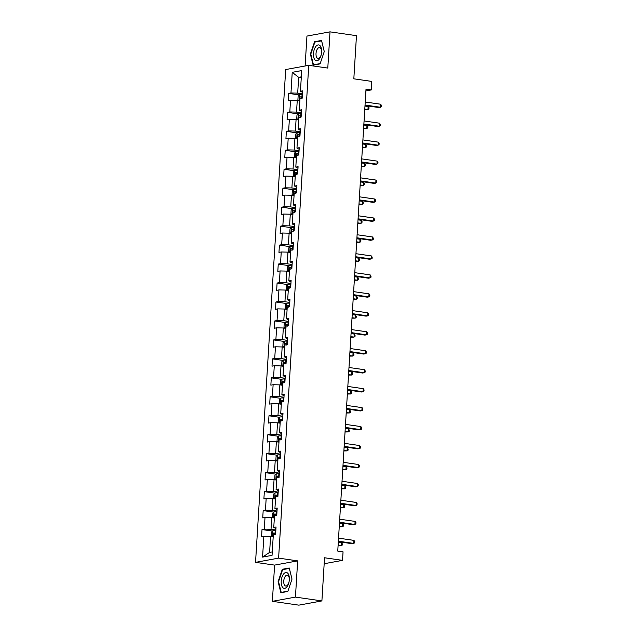 <?xml version="1.0" encoding="UTF-8"?>
<svg xmlns="http://www.w3.org/2000/svg" width="637" height="637" viewBox="0 0 637 637"><rect width="100%" height="100%" fill="white"/><g stroke="black" fill="none" stroke-linecap="round" stroke-linejoin="round"><path stroke-width="0.96" d="M272.373 601.328L298.833 605.15L321.9 600.922L295.441 597.1L297.654 560.879L278.608 558.123L255.541 562.36L274.595 565.107L272.373 601.328L295.441 597.1M278.608 558.123L308.746 65.324L285.687 69.552L255.541 562.36M308.746 65.324L327.792 68.071L330.014 31.85L306.946 36.078L305.115 65.993M330.014 31.85L356.465 35.672L353.83 78.821L371.817 81.417L371.299 89.928L366.012 89.164L337.753 551.093L343.048 551.849L342.531 560.361L324.536 557.765L321.9 600.922M292.232 72.323L290.966 92.986L288.696 93.4L288.25 100.694L290.52 100.28L289.811 111.953L287.534 112.367L287.088 119.66L289.365 119.246L288.649 130.911L286.371 131.333L285.925 138.627L288.203 138.205L287.486 149.878L285.217 150.292L284.771 157.586L287.04 157.172L286.332 168.837L284.054 169.259L283.608 176.553L285.886 176.13L285.169 187.804L282.892 188.218L282.446 195.511L284.723 195.097L284.006 206.762L281.737 207.184L281.291 214.478L283.561 214.056L282.852 225.729L280.575 226.143L280.129 233.437L282.406 233.023L281.689 244.696L279.412 245.11L278.966 252.403L281.243 251.989L280.527 263.654L278.258 264.076L277.812 271.37L280.081 270.948L279.372 282.621L277.095 283.035L276.649 290.329L278.926 289.915L278.21 301.58L275.932 302.002L275.487 309.295L277.764 308.873L277.047 320.546L274.778 320.96L274.332 328.254L276.601 327.84L275.893 339.505L273.615 339.927L273.169 347.221L275.447 346.799L274.73 358.472L272.453 358.886L272.007 366.179L274.284 365.765L273.568 377.438L271.298 377.852L270.852 385.146L273.122 384.724L272.413 396.397L270.136 396.811L269.69 404.105L271.967 403.691L271.251 415.364L268.973 415.778L268.527 423.072L270.805 422.657L270.088 434.323L267.819 434.745L267.373 442.038L269.642 441.616L268.933 453.289L266.656 453.703L266.21 460.997L268.488 460.583L267.771 472.248L265.494 472.67L265.048 479.964L267.325 479.542L266.608 491.215L264.339 491.629L263.893 498.922L266.162 498.508L265.454 510.173L263.177 510.595L262.731 517.889L265.008 517.467L264.291 529.14L262.014 529.554L261.568 536.848L263.845 536.434L262.579 557.096L272.055 555.36L273.321 534.698L275.598 534.276L276.044 526.982L273.767 527.404L274.483 515.731L276.753 515.317L277.199 508.023L274.929 508.437L275.638 496.772L277.915 496.35L278.361 489.057L276.084 489.479L276.8 477.806L279.078 477.392L279.524 470.098L277.246 470.512L277.963 458.839L280.232 458.425L280.678 451.131L278.409 451.545L279.117 439.88L281.395 439.458L281.841 432.165L279.563 432.587L280.28 420.914L282.557 420.5L283.003 413.206L280.726 413.62L281.443 401.955L283.712 401.533L284.158 394.239L281.888 394.661L282.597 382.988L284.874 382.574L285.32 375.281L283.043 375.695L283.76 364.03L286.037 363.608L286.483 356.314L284.206 356.736L284.922 345.063L287.191 344.649L287.637 337.355L285.368 337.769L286.077 326.096L288.354 325.682L288.8 318.389L286.523 318.803L287.239 307.138L289.517 306.716L289.962 299.43L287.685 299.844L288.402 288.171L290.671 287.757L291.117 280.463L288.848 280.877L289.556 269.212L291.834 268.79L292.279 261.496L290.002 261.918L290.719 250.245L292.996 249.831L293.442 242.538L291.165 242.952L291.881 231.287L294.151 230.865L294.597 223.571L292.327 223.993L293.036 212.32L295.313 211.906L295.759 204.612L293.482 205.026L294.198 193.361L296.476 192.939L296.922 185.646L294.644 186.068L295.361 174.395L297.63 173.981L298.076 166.687L295.807 167.101L296.516 155.428L298.793 155.014L299.239 147.72L296.961 148.134L297.678 136.469L299.955 136.047L300.401 128.754L298.124 129.176L298.841 117.503L301.11 117.089L301.556 109.795L299.286 110.209L299.995 98.544L302.272 98.122L302.718 90.828L300.441 91.25L301.707 70.58L292.232 72.323L298.657 77.34L297.694 93.137L302.535 93.838M273.767 527.404L275.948 528.535M275.861 529.992L271.02 529.291L271.728 517.626L274.34 518M264.291 529.14L271.02 529.291M265.008 517.467L271.728 517.626M274.929 508.437L277.103 509.568M277.015 511.025L272.174 510.333L272.891 498.66L275.502 499.034M265.454 510.173L272.174 510.333M266.162 498.508L272.891 498.66M276.084 489.479L278.265 490.609M278.178 492.067L273.337 491.366L274.053 479.701L276.665 480.075M266.608 491.215L273.337 491.366M267.325 479.542L274.053 479.701M277.246 470.512L279.428 471.643M279.34 473.1L274.499 472.407L275.208 460.734L277.82 461.108M267.771 472.248L274.499 472.407M268.488 460.583L275.208 460.734M278.409 451.545L280.583 452.684M280.495 454.141L275.654 453.44L276.37 441.767L278.982 442.15M268.933 453.289L275.654 453.44M269.642 441.616L276.37 441.767M279.563 432.587L281.745 433.717M281.658 435.175L276.816 434.474L277.533 422.809L280.137 423.183M270.088 434.323L276.816 434.474M270.805 422.657L277.533 422.809M280.726 413.62L282.908 414.751M282.82 416.216L277.979 415.515L278.688 403.842L281.299 404.224M271.251 415.364L277.979 415.515M271.967 403.691L278.688 403.842M281.888 394.661L284.062 395.792M283.975 397.249L279.133 396.548L279.85 384.883L282.462 385.258M272.413 396.397L279.133 396.548M273.122 384.724L279.85 384.883M283.043 375.695L285.225 376.825M285.137 378.29L280.296 377.59L281.013 365.917L283.616 366.299M273.568 377.438L280.296 377.59M274.284 365.765L281.013 365.917M284.206 356.736L286.387 357.867M286.3 359.324L281.458 358.623L282.167 346.958L284.779 347.332M274.73 358.472L281.458 358.623M275.447 346.799L282.167 346.958M285.368 337.769L287.542 338.9M287.454 340.357L282.613 339.664L283.33 327.991L285.941 328.366M275.893 339.505L282.613 339.664M276.601 327.84L283.33 327.991M286.523 318.803L288.704 319.941M288.617 321.398L283.776 320.698L284.492 309.033L287.096 309.407M277.047 320.546L283.776 320.698M277.764 308.873L284.492 309.033M287.685 299.844L289.867 300.975M289.779 302.432L284.938 301.739L285.647 290.066L288.258 290.44M278.21 301.58L284.938 301.739M278.926 289.915L285.647 290.066M288.848 280.877L291.021 282.016M290.934 283.473L286.093 282.772L286.809 271.099L289.421 271.481M279.372 282.621L286.093 282.772M280.081 270.948L286.809 271.099M290.002 261.918L292.184 263.049M292.096 264.506L287.255 263.806L287.972 252.141L290.576 252.515M280.527 263.654L287.255 263.806M281.243 251.989L287.972 252.141M291.165 242.952L293.346 244.082M293.259 245.548L288.418 244.847L289.126 233.174L291.738 233.556M281.689 244.696L288.418 244.847M282.406 233.023L289.126 233.174M292.327 223.993L294.501 225.124M294.413 226.581L289.572 225.88L290.289 214.215L292.901 214.589M282.852 225.729L289.572 225.88M283.561 214.056L290.289 214.215M293.482 205.026L295.664 206.157M295.576 207.614L290.735 206.921L291.451 195.248L294.055 195.623M284.006 206.762L290.735 206.921M284.723 195.097L291.451 195.248M294.644 186.068L296.826 187.198M296.738 188.656L291.897 187.955L292.606 176.29L295.218 176.664M285.169 187.804L291.897 187.955M285.886 176.13L292.606 176.29M295.807 167.101L297.981 168.232M297.893 169.689L293.052 168.996L293.768 157.323L296.38 157.697M286.332 168.837L293.052 168.996M287.04 157.172L293.768 157.323M296.961 148.134L299.143 149.273M299.056 150.73L294.214 150.029L294.931 138.356L297.535 138.739M287.486 149.878L294.214 150.029M288.203 138.205L294.931 138.356M298.124 129.176L300.306 130.306M300.218 131.763L295.377 131.063L296.086 119.398L298.697 119.772M288.649 130.911L295.377 131.063M289.365 119.246L296.086 119.398M299.286 110.209L301.46 111.34M301.373 112.805L296.531 112.104L297.248 100.431L299.86 100.813M289.811 111.953L296.531 112.104M290.52 100.28L297.248 100.431M300.441 91.25L302.623 92.381M301.269 77.714L298.657 77.34L301.325 76.846M290.966 92.986L297.694 93.137M324.169 563.729L342.531 560.361M365.901 90.916L371.299 89.928M273.185 536.967L270.574 536.585L269.602 552.39L272.27 551.905M262.579 557.096L269.602 552.39M263.845 536.434L270.574 536.585M288.696 93.4L299.191 94.921M287.534 112.367L298.036 113.88M286.371 131.333L296.874 132.846M285.217 150.292L295.711 151.813M284.054 169.259L294.557 170.772M282.892 188.218L293.394 189.738M281.737 207.184L292.232 208.697M280.575 226.143L291.077 227.664M279.412 245.11L289.915 246.623M278.258 264.076L288.752 265.589M277.095 283.035L287.598 284.548M275.932 302.002L286.435 303.515M274.778 320.96L285.272 322.481M273.615 339.927L284.118 341.44M272.453 358.886L282.955 360.407M271.298 377.852L281.793 379.365M270.136 396.811L280.638 398.332M268.973 415.778L279.476 417.291M267.819 434.745L278.321 436.257M266.656 453.703L277.159 455.224M265.494 472.67L275.996 474.183M264.339 491.629L274.842 493.149M263.177 510.595L273.679 512.108M262.014 529.554L272.517 531.075M310.378 54.081L313.133 65.173L320.085 63.899L324.273 51.533L321.518 40.442L314.574 41.716L310.378 54.081L310.824 54.145M297.654 560.879L274.595 565.107M287.813 591.47L292.009 579.097L289.254 568.005L282.302 569.279L278.114 581.645L280.869 592.744L287.813 591.47M315.88 41.907L314.574 41.716M278.56 581.708L278.114 581.645M283.616 569.47L282.302 569.279M365.009 105.543L378.864 107.542L380.416 107.255L365.041 105.041M380.608 104.221L381.459 105.416L381.38 106.634L380.416 107.255L380.608 104.221L365.224 102M299.143 100.71A3.265 0.462 3.5 0 1 299.868 100.638M299.414 94.674L299.048 100.694L297.909 99.73L298.132 96.083L299.454 94.642A3.265 0.462 3.5 0 1 302.065 94.579L302.487 94.594M364.762 109.596L367.955 109.548L368.138 106.506L364.977 106.053M302.344 96.904L301.922 96.888A3.265 0.462 -176.5 0 0 299.908 96.88L299.82 98.345A3.265 0.462 3.5 0 1 301.213 98.321M301.341 98.56L301.428 97.103L302.336 97.135M364.786 109.086L367.955 109.548L368.919 108.919L368.99 107.701L368.138 106.506M315.092 60.053A7.994 3.957 -81.8 0 0 321.215 54.702A7.994 3.957 -81.8 0 0 321.589 52.091A7.994 3.957 -81.8 0 0 319.981 45.625A7.994 3.957 -81.8 0 0 314.272 49.535A7.994 3.957 -81.8 0 0 315.092 60.053M321.574 52.322A5.478 2.707 -81.8 0 0 320.467 48.078A5.478 2.707 -81.8 0 0 319.575 47.6A5.478 2.707 -81.8 0 0 316.294 51.669A5.478 2.707 -81.8 0 0 317.115 57.959A5.478 2.707 -81.8 0 0 318.006 58.437A5.478 2.707 -81.8 0 0 321.263 54.479M320.188 63.589L313.476 64.823L310.808 54.073L314.869 42.09L321.597 40.856L324.257 51.573M314.367 64.95L313.476 64.823M289.325 579.662A7.994 3.957 -81.8 0 0 289.325 579.654A7.994 3.957 -81.8 0 0 285.75 572.504A7.994 3.957 -81.8 0 0 281.22 581.151A7.994 3.957 -81.8 0 0 284.126 588.317A7.994 3.957 -81.8 0 0 288.943 582.266A7.994 3.957 -81.8 0 0 289.325 579.662M289.309 579.885A5.478 2.707 -81.8 0 0 287.303 575.163A5.478 2.707 -81.8 0 0 283.752 581.095A5.478 2.707 -81.8 0 0 285.742 586.008A5.478 2.707 -81.8 0 0 288.999 582.043M282.103 592.514L281.212 592.386L278.544 581.637L282.605 569.653L289.333 568.419L291.993 579.137M287.924 591.16L281.212 592.386M363.846 124.51L377.701 126.508L379.262 126.222L363.878 124M379.445 123.18L380.297 124.382L380.225 125.593L379.262 126.222L379.445 123.18L364.061 120.958M362.684 143.468L376.539 145.467L378.099 145.188L362.716 142.967M378.282 142.147L379.134 143.341L379.063 144.559L378.099 145.188L378.282 142.147L362.907 139.925M297.989 119.668A3.265 0.462 3.5 0 1 298.705 119.605M298.259 113.641L297.893 119.652L296.746 118.697L296.969 115.05L298.291 113.601A3.265 0.462 3.5 0 1 300.903 113.537L301.325 113.561M363.6 128.555L366.793 128.507L366.976 125.473L363.815 125.011M301.19 115.87L300.768 115.846A3.265 0.462 -176.5 0 0 298.745 115.846L298.657 117.304A3.265 0.462 3.5 0 1 300.051 117.28M300.178 117.526L300.274 116.069L301.174 116.101M363.631 128.053L366.793 128.507L367.756 127.878L367.828 126.667L366.976 125.473M296.826 138.635A3.265 0.462 3.5 0 1 297.551 138.563M297.097 132.6L296.731 138.619L295.584 137.656L295.807 134.009L297.129 132.568A3.265 0.462 3.5 0 1 299.748 132.504L300.17 132.52M362.437 147.521L365.63 147.473L365.821 144.432L362.66 143.978M300.027 134.837L299.605 134.813A3.265 0.462 -176.5 0 0 297.59 134.805L297.495 136.27A3.265 0.462 3.5 0 1 298.888 136.246M299.024 136.485L299.111 135.028L300.011 135.06M362.469 147.012L365.63 147.473L366.594 146.844L366.673 145.626L365.821 144.432M361.529 162.435L375.384 164.434L376.937 164.147L361.561 161.925M377.128 161.105L377.98 162.308L377.9 163.518L376.937 164.147L377.128 161.105L361.744 158.892M360.367 181.394L374.222 183.4L375.782 183.114L360.399 180.892M375.965 180.072L376.817 181.266L376.746 182.485L375.782 183.114L375.965 180.072L360.582 177.85M359.204 200.36L373.059 202.359L374.62 202.072L359.236 199.851M374.803 199.039L375.663 200.233L375.583 201.443L374.62 202.072L374.803 199.039L359.427 196.817M295.664 157.594A3.265 0.462 3.5 0 1 296.388 157.53M295.934 151.566L295.568 157.586L294.429 156.622L294.652 152.976L295.974 151.526A3.265 0.462 3.5 0 1 298.586 151.463L299.008 151.487M361.283 166.488L364.475 166.432L364.659 163.398L361.498 162.937M298.864 153.796L298.442 153.772A3.265 0.462 -176.5 0 0 296.428 153.772L296.34 155.229A3.265 0.462 3.5 0 1 297.734 155.205M297.861 155.452L297.949 153.995L298.857 154.027M361.314 165.978L364.475 166.432L365.439 165.811L365.511 164.593L364.659 163.398M294.509 176.56A3.265 0.462 3.5 0 1 295.226 176.489M294.78 170.525L294.413 176.545L293.267 175.581L293.49 171.934L294.812 170.493A3.265 0.462 3.5 0 1 297.423 170.429L297.845 170.453M360.12 185.447L363.313 185.399L363.496 182.357L360.335 181.903M297.71 172.762L297.288 172.738A3.265 0.462 -176.5 0 0 295.265 172.738L295.178 174.196A3.265 0.462 3.5 0 1 296.571 174.172M296.699 174.411L296.794 172.953L297.694 172.985M360.152 184.945L363.313 185.399L364.276 184.77L364.348 183.552L363.496 182.357M293.346 195.527A3.265 0.462 3.5 0 1 294.071 195.455M293.617 189.492L293.251 195.511L292.104 194.548L292.327 190.901L293.649 189.46A3.265 0.462 3.5 0 1 296.269 189.388L296.691 189.412M358.957 204.413L362.15 204.366L362.342 201.324L359.18 200.87M296.547 191.721L296.125 191.697A3.265 0.462 -176.5 0 0 294.111 191.697L294.015 193.154A3.265 0.462 3.5 0 1 295.409 193.138M295.544 193.377L295.632 191.92L296.531 191.952M358.989 203.904L362.15 204.366L363.114 203.736L363.194 202.518L362.342 201.324M292.184 214.486A3.265 0.462 3.5 0 1 292.909 214.422M292.455 208.458L292.088 214.47L290.95 213.506L291.173 209.86L292.494 208.418A3.265 0.462 3.5 0 1 295.106 208.355L295.528 208.379M357.803 223.372L360.996 223.324L361.179 220.283L358.018 219.829M295.385 210.688L294.963 210.664A3.265 0.462 -176.5 0 0 292.948 210.664L292.861 212.121A3.265 0.462 3.5 0 1 294.254 212.097M294.382 212.344L294.469 210.879L295.377 210.911M357.835 222.87L360.996 223.324L361.959 222.695L362.031 221.485L361.179 220.283M291.029 233.453A3.265 0.462 3.5 0 1 291.746 233.381M291.3 227.417L290.934 233.437L289.787 232.473L290.01 228.826L291.332 227.385A3.265 0.462 3.5 0 1 293.944 227.321L294.366 227.337M356.64 242.339L359.833 242.291L360.016 239.249L356.855 238.795M294.23 229.646L293.808 229.631A3.265 0.462 -176.5 0 0 291.786 229.623L291.698 231.088A3.265 0.462 3.5 0 1 293.092 231.064M293.219 231.303L293.315 229.846L294.214 229.877M356.672 241.829L359.833 242.291L360.797 241.662L360.876 240.444L360.016 239.249M289.867 252.411A3.265 0.462 3.5 0 1 290.591 252.348M290.138 246.384L289.771 252.395L288.625 251.44L288.848 247.793L290.169 246.344A3.265 0.462 3.5 0 1 292.789 246.28L293.211 246.304M355.478 261.297L358.671 261.25L358.862 258.216L355.701 257.754M293.068 248.613L292.646 248.589A3.265 0.462 -176.5 0 0 290.631 248.589L290.536 250.046A3.265 0.462 3.5 0 1 291.929 250.023M292.065 250.269L292.152 248.804L293.052 248.844M355.51 260.796L358.671 261.25L359.642 260.621L359.714 259.41L358.862 258.216M288.704 271.378A3.265 0.462 3.5 0 1 289.429 271.306M288.975 265.342L288.609 271.362L287.47 270.399L287.693 266.752L289.015 265.31A3.265 0.462 3.5 0 1 291.627 265.247L292.049 265.263M354.323 280.264L357.516 280.216L357.699 277.175L354.538 276.721M291.905 267.58L291.483 267.556A3.265 0.462 -176.5 0 0 289.469 267.548L289.381 269.013A3.265 0.462 3.5 0 1 290.775 268.989M290.902 269.228L290.99 267.771L291.897 267.803M354.355 279.754L357.516 280.216L358.48 279.587L358.551 278.369L357.699 277.175M287.55 290.337A3.265 0.462 3.5 0 1 288.266 290.273M287.82 284.309L287.454 290.329L286.308 289.365L286.531 285.718L287.852 284.269A3.265 0.462 3.5 0 1 290.464 284.206L290.886 284.229M353.161 299.231L356.354 299.175L356.537 296.141L353.376 295.679M290.751 286.539L290.329 286.515A3.265 0.462 -176.5 0 0 288.306 286.515L288.219 287.972A3.265 0.462 3.5 0 1 289.612 287.948M289.739 288.195L289.835 286.738L290.735 286.769M353.193 298.721L356.354 299.175L357.317 298.554L357.397 297.336L356.537 296.141M286.387 309.303A3.265 0.462 3.5 0 1 287.112 309.232M286.658 303.268L286.292 309.287L285.145 308.324L285.368 304.677L286.69 303.236A3.265 0.462 3.5 0 1 289.309 303.172L289.731 303.196M351.998 318.189L355.191 318.142L355.382 315.1L352.221 314.646M289.588 305.505L289.166 305.481A3.265 0.462 -176.5 0 0 287.152 305.481L287.056 306.938A3.265 0.462 3.5 0 1 288.45 306.915M288.585 307.153L288.672 305.696L289.572 305.728M352.03 317.688L355.191 318.142L356.163 317.513L356.234 316.294L355.382 315.1M285.225 328.262A3.265 0.462 3.5 0 1 285.949 328.198M285.495 322.234L285.129 328.254L283.991 327.291L284.213 323.644L285.535 322.195A3.265 0.462 3.5 0 1 288.147 322.131L288.569 322.155M350.844 337.156L354.037 337.1L354.22 334.067L351.059 333.605M288.426 324.464L288.004 324.44A3.265 0.462 -176.5 0 0 285.989 324.44L285.902 325.897A3.265 0.462 3.5 0 1 287.295 325.881M287.422 326.12L287.51 324.663L288.418 324.695M350.876 336.647L354.037 337.1L355 336.479L355.072 335.261L354.22 334.067M284.07 347.229A3.265 0.462 3.5 0 1 284.787 347.165M284.341 341.201L283.975 347.213L282.828 346.249L283.051 342.602L284.373 341.161A3.265 0.462 3.5 0 1 286.984 341.098L287.406 341.121M349.681 356.115L352.874 356.067L353.057 353.025L349.896 352.572M287.271 343.431L286.849 343.407A3.265 0.462 -176.5 0 0 284.827 343.407L284.739 344.864A3.265 0.462 3.5 0 1 286.132 344.84M286.26 345.087L286.355 343.622L287.255 343.654M349.713 355.613L352.874 356.067L353.838 355.438L353.917 354.228L353.057 353.025M282.908 366.195A3.265 0.462 3.5 0 1 283.632 366.124M283.178 360.16L282.844 366.203L281.665 365.216L281.888 361.569L283.21 360.128A3.265 0.462 3.5 0 1 285.83 360.056L286.252 360.08M348.519 375.082L351.712 375.034L351.903 371.992L348.742 371.538M286.109 362.389L285.687 362.373A3.265 0.462 -176.5 0 0 283.672 362.365L283.576 363.823A3.265 0.462 3.5 0 1 284.97 363.807M285.105 364.046L285.193 362.588L286.093 362.62M348.55 374.572L351.712 375.034L352.683 374.405L352.755 373.186L351.903 371.992M281.745 385.154A3.265 0.462 3.5 0 1 282.47 385.09M282.016 379.126L281.65 385.138L280.511 384.183L280.734 380.536L282.056 379.087A3.265 0.462 3.5 0 1 284.667 379.023L285.089 379.047M347.364 394.04L350.557 393.992L350.74 390.951L347.579 390.497M284.946 381.356L284.524 381.332A3.265 0.462 -176.5 0 0 282.51 381.332L282.422 382.789A3.265 0.462 3.5 0 1 283.815 382.765M283.943 383.012L284.03 381.547L284.938 381.587M347.396 393.539L350.557 393.992L351.52 393.363L351.592 392.153L350.74 390.951M280.591 404.121A3.265 0.462 3.5 0 1 281.307 404.049M280.861 398.085L280.495 404.105L279.348 403.141L279.571 399.495L280.893 398.053A3.265 0.462 3.5 0 1 283.513 397.99L283.927 398.006M346.202 413.007L349.394 412.959L349.578 409.917L346.417 409.464M283.791 400.315L283.369 400.299A3.265 0.462 -176.5 0 0 281.347 400.291L281.259 401.756A3.265 0.462 3.5 0 1 282.653 401.732M282.78 401.971L282.876 400.514L283.776 400.546M346.233 412.497L349.394 412.959L350.358 412.33L350.438 411.112L349.578 409.917M279.428 423.079A3.265 0.462 3.5 0 1 280.153 423.016M279.699 417.052L279.332 423.072L278.186 422.108L278.409 418.461L279.731 417.012A3.265 0.462 3.5 0 1 282.35 416.948L282.772 416.972M345.039 431.974L348.232 431.918L348.423 428.884L345.262 428.422M282.629 419.281L282.207 419.257A3.265 0.462 -176.5 0 0 280.192 419.257L280.097 420.715A3.265 0.462 3.5 0 1 281.49 420.691M281.626 420.938L281.713 419.48L282.613 419.512M345.071 431.464L348.232 431.918L349.203 431.289L349.275 430.079L348.423 428.884M278.265 442.046A3.265 0.462 3.5 0 1 278.99 441.974M278.536 436.011L278.17 442.03L277.031 441.067L277.254 437.42L278.576 435.979A3.265 0.462 3.5 0 1 281.188 435.915L281.61 435.939M343.884 450.932L347.077 450.885L347.261 447.843L344.099 447.389M281.466 438.248L281.044 438.224A3.265 0.462 -176.5 0 0 279.03 438.224L278.942 439.681A3.265 0.462 3.5 0 1 280.336 439.657M280.463 439.896L280.551 438.439L281.458 438.471M343.916 450.431L347.077 450.885L348.041 450.255L348.113 449.037L347.261 447.843M277.111 461.005A3.265 0.462 3.5 0 1 277.828 460.941M277.382 454.977L277.015 460.997L275.869 460.033L276.092 456.387L277.413 454.937A3.265 0.462 3.5 0 1 280.033 454.874L280.447 454.898M342.722 469.899L345.915 469.843L346.098 466.81L342.937 466.348M280.312 457.207L279.89 457.183A3.265 0.462 -176.5 0 0 277.867 457.183L277.78 458.64A3.265 0.462 3.5 0 1 279.173 458.616M279.301 458.863L279.396 457.406L280.296 457.438M342.754 469.389L345.915 469.843L346.878 469.222L346.958 468.004L346.098 466.81M275.948 479.972A3.265 0.462 3.5 0 1 276.673 479.908M276.219 473.944L275.853 479.956L274.706 478.992L274.929 475.345L276.251 473.904A3.265 0.462 3.5 0 1 278.871 473.84L279.293 473.864M341.559 488.858L344.752 488.81L344.943 485.768L341.782 485.314M279.149 476.173L278.727 476.15A3.265 0.462 -176.5 0 0 276.713 476.15L276.625 477.607A3.265 0.462 3.5 0 1 278.011 477.583M278.146 477.822L278.234 476.365L279.133 476.396M341.591 488.356L344.752 488.81L345.724 488.181L345.795 486.971L344.943 485.768M358.05 219.327L371.904 221.326L373.457 221.039L358.082 218.817M373.648 217.997L374.5 219.192L374.429 220.41L373.457 221.039L373.648 217.997L358.265 215.776M356.887 238.286L370.742 240.284L372.303 239.998L356.919 237.784M372.486 236.964L373.338 238.158L373.266 239.377L372.303 239.998L372.486 236.964L357.102 234.742M355.725 257.252L369.579 259.251L371.14 258.964L355.757 256.743M371.323 255.923L372.183 257.117L372.104 258.335L371.14 258.964L371.323 255.923L355.948 253.701M354.57 276.211L368.425 278.21L369.978 277.931L354.602 275.71M370.169 274.889L371.021 276.084L370.949 277.302L369.978 277.931L370.169 274.889L354.785 272.668M353.408 295.178L367.262 297.176L368.823 296.89L353.439 294.668M369.006 293.848L369.858 295.05L369.786 296.261L368.823 296.89L369.006 293.848L353.623 291.635M352.245 314.137L366.1 316.143L367.66 315.856L352.277 313.635M367.844 312.815L368.704 314.009L368.624 315.227L367.66 315.856L367.844 312.815L352.468 310.593M351.091 333.103L364.945 335.102L366.498 334.815L351.122 332.594M366.689 331.781L367.541 332.976L367.469 334.186L366.498 334.815L366.689 331.781L351.305 329.56M349.928 352.07L363.783 354.068L365.343 353.782L349.96 351.56M365.527 350.74L366.379 351.935L366.307 353.153L365.343 353.782L365.527 350.74L350.143 348.519M348.765 371.029L362.62 373.027L364.181 372.741L348.797 370.519M364.364 369.707L365.224 370.901L365.144 372.119L364.181 372.741L364.364 369.707L348.988 367.485M347.611 389.995L361.466 391.994L363.018 391.707L347.643 389.486M363.209 388.666L364.061 389.86L363.99 391.078L363.018 391.707L363.209 388.666L347.826 386.444M346.448 408.954L360.303 410.953L361.864 410.666L346.48 408.452M362.047 407.632L362.899 408.827L362.827 410.045L361.864 410.666L362.047 407.632L346.663 405.411M345.286 427.921L359.141 429.919L360.701 429.633L345.318 427.411M360.884 426.591L361.744 427.793L361.665 429.004L360.701 429.633L360.884 426.591L345.509 424.377M344.131 446.879L357.986 448.878L359.539 448.599L344.163 446.378M359.73 445.558L360.582 446.752L360.51 447.97L359.539 448.599L359.73 445.558L344.346 443.336M342.969 465.846L356.824 467.845L358.384 467.558L343.001 465.336M358.567 464.516L359.419 465.719L359.348 466.929L358.384 467.558L358.567 464.516L343.184 462.303M341.806 484.805L355.661 486.811L357.222 486.525L341.838 484.303M357.413 483.483L358.265 484.677L358.185 485.896L357.222 486.525L357.413 483.483L342.029 481.261M340.652 503.771L354.506 505.77L356.059 505.483L340.684 503.262M356.25 502.45L357.102 503.644L357.031 504.854L356.059 505.483L356.25 502.45L340.867 500.228M274.786 498.938A3.265 0.462 3.5 0 1 275.51 498.867M275.057 492.903L274.722 498.946L273.552 497.959L273.775 494.312L275.096 492.871A3.265 0.462 3.5 0 1 277.708 492.799L278.13 492.823M340.405 507.824L343.598 507.777L343.781 504.735L340.62 504.281M277.987 495.132L277.565 495.108A3.265 0.462 -176.5 0 0 275.55 495.108L275.463 496.565A3.265 0.462 3.5 0 1 276.856 496.549M276.984 496.788L277.071 495.331L277.979 495.363M340.437 507.315L343.598 507.777L344.561 507.148L344.633 505.929L343.781 504.735M339.489 522.738L353.344 524.737L354.905 524.45L339.521 522.229M355.088 521.408L355.94 522.603L355.868 523.821L354.905 524.45L355.088 521.408L339.704 519.187M273.631 517.897A3.265 0.462 3.5 0 1 274.348 517.833M273.902 511.869L273.536 517.881L272.389 516.926L272.612 513.279L273.934 511.829A3.265 0.462 3.5 0 1 276.554 511.766L276.968 511.79M339.242 526.783L342.435 526.735L342.618 523.694L339.457 523.24M276.832 514.099L276.41 514.075A3.265 0.462 -176.5 0 0 274.388 514.075L274.3 515.532A3.265 0.462 3.5 0 1 275.694 515.508M275.821 515.755L275.917 514.29L276.816 514.33M339.274 526.281L342.435 526.735L343.399 526.106L343.478 524.896L342.618 523.694M338.327 541.697L352.181 543.695L353.742 543.409L338.358 541.195M353.933 540.375L354.785 541.569L354.705 542.788L353.742 543.409L353.933 540.375L338.55 538.154M272.469 536.864A3.265 0.462 3.5 0 1 273.193 536.792M272.74 530.828L272.373 536.848L271.227 535.884L271.45 532.237L272.771 530.796A3.265 0.462 3.5 0 1 275.391 530.732L275.813 530.748M338.08 545.75L341.273 545.702L341.464 542.66L338.303 542.206M275.67 533.058L275.248 533.042A3.265 0.462 -176.5 0 0 273.233 533.034L273.146 534.499A3.265 0.462 3.5 0 1 274.531 534.475M274.666 534.714L274.754 533.257L275.654 533.288M338.112 545.24L341.273 545.702L342.244 545.073L342.316 543.855L341.464 542.66M302.065 94.579L301.922 96.888M301.428 97.103L299.908 96.88M300.903 113.537L300.768 115.846M300.274 116.069L298.745 115.846M299.748 132.504L299.605 134.813M299.111 135.028L297.59 134.805M298.586 151.463L298.442 153.772M297.949 153.995L296.428 153.772M297.423 170.429L297.288 172.738M296.794 172.953L295.265 172.738M296.269 189.388L296.125 191.697M295.632 191.92L294.111 191.697M295.106 208.355L294.963 210.664M294.469 210.879L292.948 210.664M293.944 227.321L293.808 229.631M293.315 229.846L291.786 229.623M292.789 246.28L292.646 248.589M292.152 248.804L290.631 248.589M291.627 265.247L291.483 267.556M290.99 267.771L289.469 267.548M290.464 284.206L290.329 286.515M289.835 286.738L288.306 286.515M289.309 303.172L289.166 305.481M288.672 305.696L287.152 305.481M288.147 322.131L288.004 324.44M287.51 324.663L285.989 324.44M286.984 341.098L286.849 343.407M286.355 343.622L284.827 343.407M285.83 360.056L285.687 362.373M285.193 362.588L283.672 362.365M284.667 379.023L284.524 381.332M284.03 381.547L282.51 381.332M283.513 397.99L283.369 400.299M282.876 400.514L281.347 400.291M282.35 416.948L282.207 419.257M281.713 419.48L280.192 419.257M281.188 435.915L281.044 438.224M280.551 438.439L279.03 438.224M280.033 454.874L279.89 457.183M279.396 457.406L277.867 457.183M278.871 473.84L278.727 476.15M278.234 476.365L276.713 476.15M277.708 492.799L277.565 495.108M277.071 495.331L275.55 495.108M276.554 511.766L276.41 514.075M275.917 514.29L274.388 514.075M275.391 530.732L275.248 533.042M274.754 533.257L273.233 533.034"/></g></svg>
